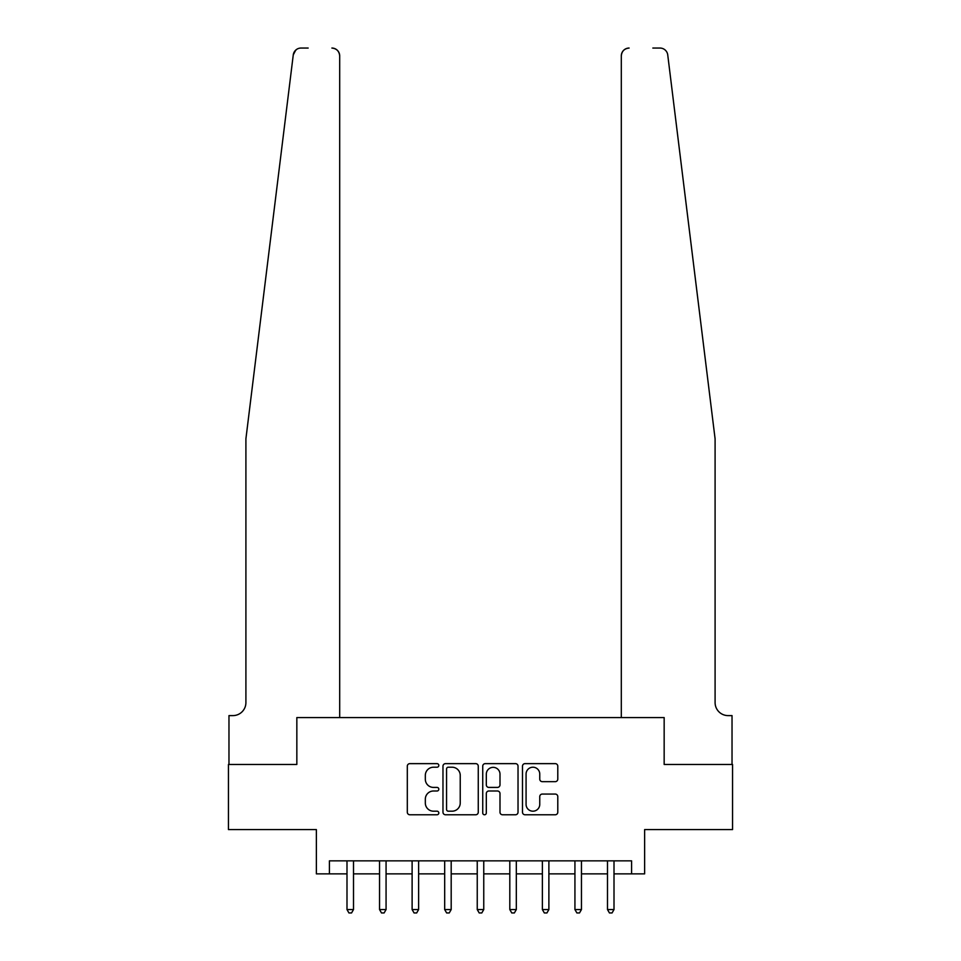 <?xml version="1.0" encoding="UTF-8"?>
<svg xmlns="http://www.w3.org/2000/svg" width="961" height="961" viewBox="0 0 961 961"><rect width="100%" height="100%" fill="white"/><g stroke="black" fill="none" stroke-linecap="round" stroke-linejoin="round"><path stroke-width="1.44" d="M438.817 765.424A1.79 1.79 0 0 0 437.027 763.635L409.854 763.635A2.559 2.559 0 0 0 407.308 766.193L407.308 812.225A2.559 2.559 0 0 0 409.854 814.772L437.027 814.772A1.79 1.79 0 0 0 438.817 812.982A1.79 1.79 0 0 0 437.027 811.192L433.519 811.192A8.181 8.181 0 0 1 425.327 803.012L425.327 799.18A8.181 8.181 0 0 1 433.519 790.999L437.027 790.999A1.79 1.79 0 0 0 438.817 789.209A1.79 1.79 0 0 0 437.027 787.419L433.519 787.419A8.181 8.181 0 0 1 425.327 779.239L425.327 775.395A8.181 8.181 0 0 1 433.519 767.214L437.027 767.214A1.79 1.79 0 0 0 438.817 765.424M555.23 781.665A2.559 2.559 0 0 0 557.788 779.107L557.788 766.193A2.559 2.559 0 0 0 555.23 763.635L525.054 763.635A2.559 2.559 0 0 0 522.496 766.193L522.496 812.225A2.559 2.559 0 0 0 525.054 814.772L555.23 814.772A2.559 2.559 0 0 0 557.788 812.225L557.788 796.621A2.559 2.559 0 0 0 555.23 794.062L542.316 794.062A2.559 2.559 0 0 0 539.758 796.621L539.758 804.357A6.835 6.835 0 0 1 532.923 811.192A6.835 6.835 0 0 1 526.075 804.357L526.075 774.061A6.835 6.835 0 0 1 532.923 767.214A6.835 6.835 0 0 1 539.758 774.061L539.758 779.107A2.559 2.559 0 0 0 542.316 781.665L555.23 781.665M294.438 51.654L293.261 54.909L245.908 438.817L245.908 702.587A13.022 13.022 0 0 1 232.886 715.609L228.97 715.609L228.97 764.463L296.841 764.463L228.454 764.463L228.454 829.583L316.373 829.583L316.373 873.873L329.407 873.873L329.407 860.852L631.593 860.852L631.593 873.873L644.627 873.873L644.627 829.583L732.546 829.583L732.546 764.463L664.159 764.463L664.159 717.567L621.311 717.567L621.311 55.87L621.311 717.567M339.689 717.567L339.689 55.87L339.689 717.567L296.841 717.567L296.841 764.463L296.841 717.567L664.159 717.567L664.159 764.463L732.03 764.463L732.03 715.609L728.114 715.609A13.022 13.022 0 0 1 715.092 702.587A13.022 13.022 0 0 0 728.114 715.609M478.266 766.193A2.559 2.559 0 0 0 475.707 763.635L445.532 763.635A2.559 2.559 0 0 0 442.973 766.193L442.973 812.225A2.559 2.559 0 0 0 445.532 814.772L475.707 814.772A2.559 2.559 0 0 0 478.266 812.225L478.266 766.193M485.293 763.635L515.468 763.635A2.559 2.559 0 0 1 518.027 766.193L518.027 812.225A2.559 2.559 0 0 1 515.468 814.772L502.555 814.772A2.559 2.559 0 0 1 499.996 812.225L499.996 793.558A2.559 2.559 0 0 0 497.438 790.999L488.873 790.999A2.559 2.559 0 0 0 486.314 793.558L486.314 812.982A1.79 1.79 0 0 1 484.524 814.772A1.79 1.79 0 0 1 482.734 812.982L482.734 766.193A2.559 2.559 0 0 1 485.293 763.635M329.407 873.873L346.993 873.873M353.504 873.873L379.547 873.873M386.07 873.873L412.113 873.873M418.624 873.873L444.679 873.873M451.19 873.873L477.245 873.873M483.755 873.873L509.81 873.873M516.321 873.873L542.376 873.873M548.887 873.873L574.93 873.873M581.453 873.873L607.496 873.873M614.007 873.873L631.593 873.873M448.343 767.214A1.79 1.79 0 0 0 446.553 769.004L446.553 809.402A1.79 1.79 0 0 0 448.343 811.192L452.054 811.192A8.181 8.181 0 0 0 460.235 803.012L460.235 775.395A8.181 8.181 0 0 0 452.054 767.214L448.343 767.214M499.996 774.182A6.835 6.835 0 0 0 493.161 767.346A6.835 6.835 0 0 0 486.314 774.182L486.314 784.861A2.559 2.559 0 0 0 488.873 787.419L497.438 787.419A2.559 2.559 0 0 0 499.996 784.861L499.996 774.182M353.816 860.852L353.684 861.176A2.607 2.607 0 0 0 353.504 862.149L353.504 909.562L346.993 909.562L346.993 862.149A2.607 2.607 0 0 0 346.801 861.176L346.669 860.852M353.504 909.562L351.546 912.95L348.939 912.95L346.993 909.562M308.169 48.05L301.009 48.05A7.82 7.82 0 0 0 293.261 54.909L295.76 50.08M296.613 49.407L294.474 51.594M339.689 55.87A7.82 7.82 0 0 0 331.881 48.05C336.59 48.543 339.197 51.149 339.689 55.87M245.908 702.587A13.022 13.022 0 0 1 232.886 715.609M698.022 300.469L667.739 54.909C663.138 46.741 663.138 46.741 667.739 54.909L715.092 438.817L715.092 702.587M652.831 48.05L659.991 48.05A7.82 7.82 0 0 1 667.739 54.909M629.119 48.05A7.82 7.82 0 0 0 621.311 55.87C621.803 51.149 624.41 48.543 629.119 48.05M386.382 860.852L386.25 861.176A2.607 2.607 86.7 0 0 386.07 862.149L386.07 909.562L379.547 909.562L379.547 862.149A2.607 2.607 86.7 0 0 379.367 861.176L379.235 860.852M386.07 909.562L384.112 912.95L381.505 912.95L379.547 909.562M418.948 860.852L418.816 861.176A2.607 2.607 86.7 0 0 418.624 862.149L418.624 909.562L412.113 909.562L412.113 862.149A2.607 2.607 86.7 0 0 411.933 861.176L411.788 860.852M418.624 909.562L416.678 912.95L414.071 912.95L412.113 909.562M451.514 860.852L451.382 861.176A2.607 2.607 86.7 0 0 451.19 862.149L451.19 909.562L444.679 909.562L444.679 862.149A2.607 2.607 86.7 0 0 444.487 861.176L444.354 860.852M451.19 909.562L449.243 912.95L446.637 912.95L444.679 909.562M484.08 860.852L483.948 861.176A2.607 2.607 86.7 0 0 483.755 862.149L483.755 909.562L477.245 909.562L477.245 862.149A2.607 2.607 86.7 0 0 477.052 861.176L476.92 860.852M483.755 909.562L481.797 912.95L479.203 912.95L477.245 909.562M516.646 860.852L516.513 861.176A2.607 2.607 86.7 0 0 516.321 862.149L516.321 909.562L509.81 909.562L509.81 862.149A2.607 2.607 86.7 0 0 509.618 861.176L509.486 860.852M516.321 909.562L514.363 912.95L511.757 912.95L509.81 909.562M549.212 860.852L549.067 861.176A2.607 2.607 86.7 0 0 548.887 862.149L548.887 909.562L542.376 909.562L542.376 862.149A2.607 2.607 86.7 0 0 542.184 861.176L542.052 860.852M548.887 909.562L546.929 912.95L544.322 912.95L542.376 909.562M581.765 860.852L581.633 861.176A2.607 2.607 86.7 0 0 581.453 862.149L581.453 909.562L574.93 909.562L574.93 862.149A2.607 2.607 86.7 0 0 574.75 861.176L574.618 860.852M581.453 909.562L579.495 912.95L576.888 912.95L574.93 909.562M614.331 860.852L614.199 861.176A2.607 2.607 86.7 0 0 614.007 862.149L614.007 909.562L607.496 909.562L607.496 862.149A2.607 2.607 86.7 0 0 607.316 861.176L607.184 860.852M614.007 909.562L612.061 912.95L609.454 912.95L607.496 909.562"/></g></svg>
